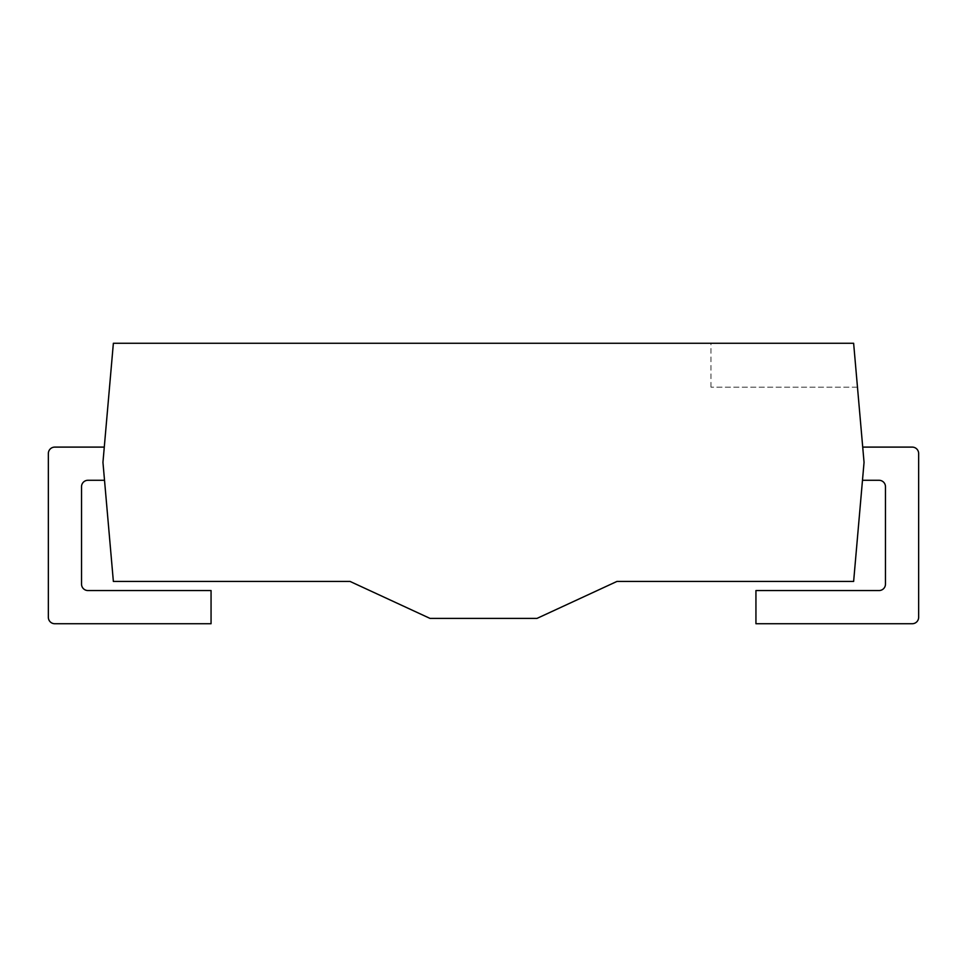 <?xml version="1.0" encoding="UTF-8"?>
<svg xmlns="http://www.w3.org/2000/svg" width="967" height="967" viewBox="0 0 967 967"><rect width="100%" height="100%" fill="white"/><g stroke="black" fill="none" stroke-linecap="round" stroke-linejoin="round"><path stroke-width="0.73" stroke-dasharray="4.83 3.63" d="M104.509 480.285L102.949 462.359L113.369 343.273L853.631 343.273L710.975 343.273L853.631 343.273L864.051 462.359L862.721 447.105L864.051 462.359L853.631 581.445L616.934 581.445L537.023 618.384L429.977 618.384L350.066 581.445L113.369 581.445L102.949 462.359L104.509 480.285L87.961 480.285A6.418 6.418 0 0 0 81.53 486.715L81.53 584.128A6.418 6.418 0 0 0 87.961 590.547L211.06 590.547L211.06 623.727L54.768 623.727A6.418 6.418 0 0 1 48.35 617.309L48.35 453.523A6.418 6.418 0 0 1 54.768 447.105L104.279 447.105L102.949 462.359L104.279 447.105M857.475 387.163L710.975 387.163L857.475 387.163M862.491 480.285L864.051 462.359L862.491 480.285L879.039 480.285A6.418 6.418 0 0 1 885.47 486.715L885.47 584.128A6.418 6.418 0 0 1 879.039 590.547L755.94 590.547L755.94 623.727L912.232 623.727A6.418 6.418 0 0 0 918.65 617.309L918.65 453.523A6.418 6.418 0 0 0 912.232 447.105L862.721 447.105M710.975 387.163L710.975 343.273"/><path stroke-width="1.45" d="M853.631 343.273L113.369 343.273L102.949 462.359L113.369 581.445L350.066 581.445L429.977 618.384L537.023 618.384L616.934 581.445L853.631 581.445L864.051 462.359L853.631 343.273M862.491 480.285L879.039 480.285A6.418 6.418 0 0 1 885.47 486.715L885.47 584.128A6.418 6.418 0 0 1 879.039 590.547L755.94 590.547L755.94 623.727L912.232 623.727A6.418 6.418 0 0 0 918.65 617.309L918.65 453.523A6.418 6.418 0 0 0 912.232 447.105L862.721 447.105M104.279 447.105L54.768 447.105A6.418 6.418 0 0 0 48.35 453.523L48.35 617.309A6.418 6.418 0 0 0 54.768 623.727L211.06 623.727L211.06 590.547L87.961 590.547A6.418 6.418 0 0 1 81.53 584.128L81.53 486.715A6.418 6.418 0 0 1 87.961 480.285L104.509 480.285"/></g></svg>
